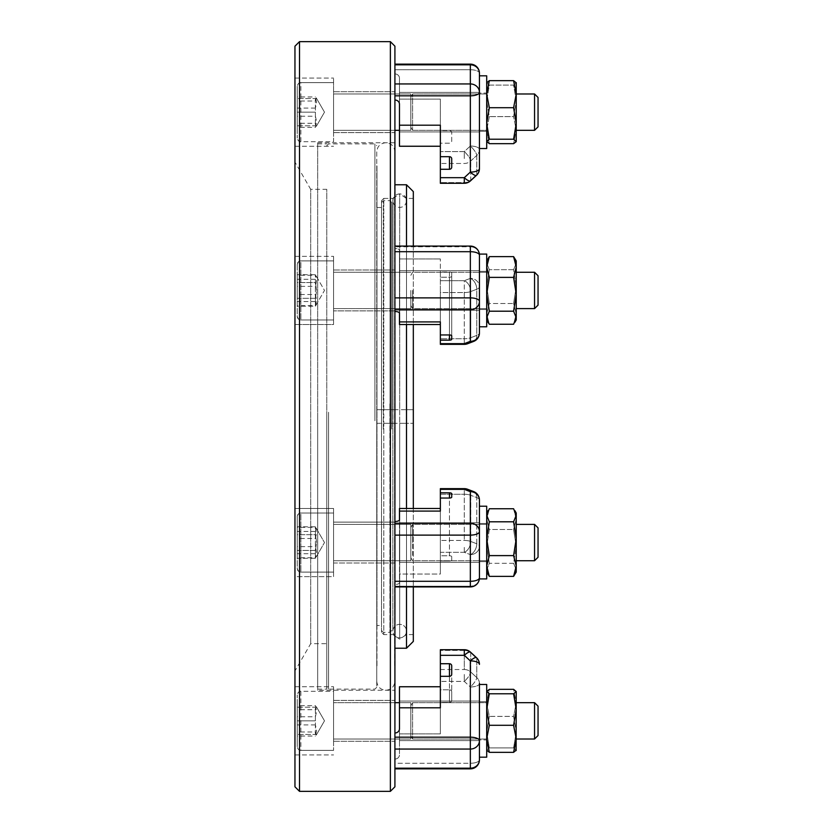 <?xml version="1.0" encoding="UTF-8"?>
<svg xmlns="http://www.w3.org/2000/svg" width="833" height="833" viewBox="0 0 833 833"><rect width="100%" height="100%" fill="white"/><g stroke="black" fill="none" stroke-linecap="round" stroke-linejoin="round"><path stroke-width="0.62" stroke-dasharray="4.17 3.12" d="M394.686 184.77L394.686 409.68L376.974 409.68L376.974 207.49L381.514 207.49L381.514 409.68L381.514 200.68L381.514 632.32L381.514 423.32L381.514 625.51L376.974 625.51L376.974 423.32L394.686 423.32L394.686 648.23L394.915 184.77M406.504 184.77L406.504 409.68L394.686 409.68L394.686 667.014L394.686 423.32L406.504 423.32L406.504 648.23M394.915 416.5L394.915 151.835L394.915 416.5M406.504 409.68L413.324 409.68L399.684 409.68L399.684 193.86L399.684 637.901A6.82 6.779 -0 0 0 406.504 631.122A6.82 6.779 -0 0 0 399.684 624.344A6.82 6.779 180 0 0 392.874 631.122A6.82 6.779 180 0 0 399.684 637.901A6.82 6.779 180 0 0 406.504 631.122A6.82 6.779 180 0 0 399.684 624.344A6.82 6.779 -0 0 0 392.874 631.122A6.82 6.779 -0 0 0 399.684 637.901L399.684 423.32L413.324 423.32L406.504 423.32M406.431 409.68L406.431 423.32M310.699 643.68L310.699 189.32L326.765 189.32L326.765 643.68L310.699 643.68L294.955 670.94L294.955 162.06L310.699 189.32L310.699 643.68M394.915 690.255L394.915 142.745L394.915 690.255L317.675 690.255L317.675 142.745L317.675 690.255M317.675 142.745L394.915 142.745M294.955 46.19L294.955 786.81M299.505 791.35L299.505 41.65M390.375 41.65L390.375 791.35M394.915 786.81L394.915 46.19M294.955 112.163L294.955 78.083L294.955 112.163M333.575 112.163L333.575 78.083L333.575 112.163M394.915 112.163L394.915 91.713L394.915 112.163M294.955 314.53L294.955 256.366L294.955 314.53M333.575 314.53L333.575 256.366L333.575 324.516L294.955 324.516L333.575 324.516L333.575 256.366L333.575 314.53M294.955 576.634L294.955 508.484L294.955 576.634L333.575 576.634L333.575 508.484L294.955 508.484L294.955 576.634L294.955 508.484L333.575 508.484L333.575 576.634L333.575 508.484L333.575 576.634L294.955 576.634M294.955 744.931L294.955 686.756L294.955 744.931M333.575 744.931L333.575 686.756L333.575 744.931M294.955 256.366L333.575 256.366L294.955 256.366M333.575 97.7L333.575 132.603L333.575 97.7M333.575 304.899L333.575 269.996L333.575 304.899M394.915 275.983L394.915 310.886L394.915 269.996L394.915 310.886L333.575 310.886L394.915 310.886L394.915 275.983M333.575 563.004L333.575 522.114L333.575 563.004L394.915 563.004L394.915 522.114L394.915 563.004L394.915 522.114L333.575 522.114L333.575 563.004L333.575 522.114L394.915 522.114L394.915 563.004L333.575 563.004M394.915 706.384L394.915 741.287L394.915 706.384M333.575 269.996L394.915 269.996L333.575 269.996M317.675 416.5L317.675 689.12L317.675 416.5M326.765 416.5L326.765 689.12L326.765 416.5M326.765 412.273L326.765 687.298L326.765 412.273M328.577 412.252L328.577 689.12L328.577 412.252M374.923 420.748L374.923 143.88L374.923 420.748M376.745 412.273L376.745 687.298L376.745 412.273M392.947 409.68L392.947 198.41L399.684 193.86L399.684 409.68L381.514 409.68L381.514 202.492L381.514 630.508L381.514 423.32L376.974 423.32L376.974 667.014L376.974 165.986L376.974 409.68L381.514 409.68L381.514 423.32L399.684 423.32L399.684 637.901L399.684 193.86C403.828 194.266 406.098 196.536 406.504 200.68L406.504 631.122L406.504 200.68C406.098 204.814 403.828 207.094 399.684 207.49C395.55 207.094 393.28 204.814 392.874 200.68L392.874 416.5L392.874 200.68C393.28 196.536 395.55 194.266 399.684 193.86L406.431 198.41L413.324 198.41L413.324 641.41M376.745 165.694L376.745 416.5L376.974 165.986M376.745 151.835L376.745 416.5L376.745 151.835C377.287 146.316 380.306 143.286 385.835 142.745C391.354 143.286 394.384 146.316 394.915 151.835M383.784 409.68L383.784 198.41L392.947 198.41L392.947 423.32M413.324 634.59L406.431 634.59L399.684 639.14L392.947 634.59L383.784 634.59L383.784 423.32M413.324 191.59L413.324 198.41M406.504 586.911L406.504 508.484M406.504 324.516L406.504 246.089M383.336 429.13L383.336 200.68L383.336 429.13M389.917 403.87L389.917 632.32L389.917 403.87M391.739 429.026L391.739 202.492L391.739 429.026M440.355 158.551L440.355 182.594L440.355 158.551M394.915 64.818L394.915 95.816L394.915 64.818L470.343 64.818L470.343 146.014L464.304 151.596L440.355 151.596L440.355 143.193L440.355 156.687L440.355 99.117L440.355 130.604L449.445 130.604A2.27 2.103 0 0 1 451.049 131.218A2.27 2.103 180 0 1 451.715 132.707L451.715 141.1A2.27 2.103 0 0 1 451.049 142.578A2.27 2.103 180 0 1 449.445 143.193L440.355 143.193L440.355 151.596L464.304 151.596L470.343 146.014L470.343 69.733L394.915 69.733L470.343 69.733A9.09 3.478 180 0 1 476.768 70.753A9.09 3.478 0 0 0 470.343 69.733L470.343 64.818A9.09 8.392 180 0 1 476.768 67.275A9.09 8.392 180 0 1 479.433 73.21L479.433 92.338A9.09 3.478 -0 0 1 476.768 94.795A9.09 3.478 -0 0 1 470.343 95.816L394.915 95.816L394.915 100.012A4.54 4.196 180 0 1 399.465 104.208L399.465 146.244L399.465 99.117L399.465 146.244L440.355 146.244L440.355 130.604L449.445 130.604A2.27 2.103 180 0 1 451.049 131.218A2.27 2.103 0 0 1 451.715 132.707L451.715 141.1A2.27 2.103 180 0 1 451.049 142.578A2.27 2.103 0 0 1 449.445 143.193L440.355 143.193L440.355 183.281L440.355 182.594L440.355 183.281L464.304 183.281L464.304 177.679L470.343 172.098L470.343 83.946A9.09 8.392 180 0 1 476.768 86.403A9.09 8.392 180 0 1 479.433 92.338L479.433 75.813L479.433 78.208L479.433 75.813L486.701 75.813L486.701 148.513L486.701 75.813L486.701 148.513L479.433 148.513L479.433 75.813M399.465 130.427L399.465 92.401L399.465 130.427M479.433 93.9L479.433 131.926L479.433 93.9M440.355 146.244L440.355 99.117L399.465 99.117L399.465 78.135A4.54 4.196 180 0 0 398.132 75.168A4.54 4.196 0 0 0 394.915 73.939L394.915 100.012L394.915 73.939A4.54 4.196 180 0 1 398.132 75.168A4.54 4.196 0 0 1 399.465 78.135L399.465 99.117L440.355 99.117L440.355 156.687L449.445 156.687A2.27 2.103 180 0 1 451.715 158.78L451.715 167.183A2.27 2.103 180 0 1 449.445 169.276L440.355 169.276M316.623 125.793L297.225 125.793L297.225 86.268L297.225 138.059L297.225 86.268L297.225 138.059L297.225 112.163L297.225 125.793L316.623 125.793L324.495 112.163L316.623 98.533L315.405 98.533L315.405 125.793L315.405 98.533L316.623 98.533M534.557 130.333L534.557 93.983L534.557 130.333L534.557 93.983L516.231 93.983L516.231 130.333L516.231 93.983M538.045 97.471L538.045 126.855M333.575 82.623L300.869 82.623L300.869 141.693L333.575 141.693L333.575 82.623L333.575 141.693L333.575 82.623L333.575 141.693L300.869 141.693L300.869 82.623C299.432 82.123 298.224 83.331 297.225 86.268C297.891 83.644 299.099 82.436 300.869 82.623L333.575 82.623M410.825 93.983L333.575 93.983L333.575 130.333L394.915 130.333L333.575 130.333L333.575 93.983L333.575 130.333L333.575 93.983L410.825 93.983L410.825 130.333L410.825 93.983M399.465 130.333L410.825 130.333L399.465 130.333M412.595 93.983L410.825 97.065L410.825 127.262L412.595 130.333L486.701 130.333L486.701 93.983L412.595 93.983L412.595 130.333L412.595 93.983L412.595 130.333L412.595 93.983L410.825 97.065L410.825 127.262L410.825 97.065L410.825 127.262L412.595 130.333L486.701 130.333L486.701 93.983L486.701 130.333L486.701 93.983L412.595 93.983M486.701 131.25L486.701 93.077L479.433 93.077L479.433 131.25L486.701 131.25L486.701 93.077L486.701 131.25L486.701 93.077L479.433 93.077L479.433 131.25L479.433 93.077L479.433 131.25L486.701 131.25M479.433 149.492A9.09 3.478 180 0 0 476.768 147.035A9.09 3.478 0 0 1 479.433 149.492L479.433 126.98L479.433 149.492A9.09 8.392 180 0 1 478.736 152.71A9.09 8.392 0 0 1 476.768 155.427L476.768 174.555L470.728 180.136L476.768 174.555A9.09 8.392 0 0 0 478.736 171.837A9.09 8.392 180 0 1 476.768 174.555A9.09 2.457 47.3 0 1 476.507 175.294A9.09 2.457 47.3 0 1 474.883 175.274A9.09 2.457 47.3 0 1 470.343 172.098A9.09 3.478 -0 0 0 476.768 171.077A9.09 3.478 -0 0 0 479.433 168.62A9.09 8.392 180 0 1 478.736 171.837A9.09 8.392 0 0 0 479.433 168.62L479.433 149.492A9.09 8.392 0 0 1 478.736 152.71A9.09 8.392 180 0 1 476.768 155.427L476.768 174.555A9.09 2.457 -132.7 0 1 476.507 175.294A9.09 9.09 0 0 0 479.433 168.62L479.433 148.513M315.405 116.224L316.623 121.795L315.405 127.366L316.342 126.283L315.405 123.294L315.405 108.092L316.623 102.521L315.405 96.951L316.342 98.044L315.405 101.032L315.405 116.224L297.225 116.224L297.225 127.366L315.405 127.366M394.915 311.49L394.915 248.526L394.915 311.49A4.54 1.739 180 0 1 398.132 312A4.54 1.739 180 0 1 399.465 313.229L399.465 324.516L399.465 321.923L440.355 321.923L440.355 324.516L440.355 303.483L440.355 334.96L440.355 303.483L440.355 334.96L449.445 334.96L449.445 271.995L440.355 271.995L440.355 303.483L440.355 258.959L440.355 303.483L440.355 271.995L449.445 271.995A2.27 0.864 180 0 1 451.049 272.256A2.27 0.864 0 0 1 451.715 272.87L451.715 339.312A2.27 0.864 180 0 1 451.049 339.926A2.27 0.864 180 0 1 449.445 340.176L440.355 340.176L440.355 344.352L440.355 343.654L440.355 344.352L464.304 344.352L464.304 343.654L464.304 344.352A9.09 9.09 0 0 0 467.552 343.748A9.09 5.935 69.1 0 1 464.304 343.654L464.304 344.352M440.355 340.176L440.355 334.96M440.355 343.654L440.355 338.739L440.355 343.654L464.304 343.654L470.343 341.343L470.343 297.881A9.09 3.478 180 0 1 476.768 298.901A9.09 3.478 180 0 1 479.433 301.359L479.433 332.95A9.09 3.478 0 0 1 478.736 334.283A9.09 3.478 180 0 1 476.768 335.407L470.728 337.719L470.728 291.54L476.768 289.238A9.09 3.478 180 0 0 478.736 288.103A9.09 3.478 -0 0 0 479.433 286.781A9.09 8.392 -0 0 0 476.768 280.836A9.09 8.392 180 0 1 479.433 286.781A9.09 3.478 180 0 1 478.736 288.103A9.09 3.478 -0 0 1 476.768 289.238L476.768 335.407A9.09 5.935 69.1 0 1 474.883 340.624A9.09 5.935 -110.9 0 1 473.592 341.436A9.09 9.09 0 0 0 479.433 332.95L479.433 254.086L479.433 332.95A9.09 3.478 180 0 1 478.736 334.283A9.09 3.478 0 0 1 476.768 335.407L476.768 289.238L470.728 291.54L470.728 337.719A9.09 3.478 180 0 1 467.782 338.479A9.09 3.478 0 0 1 464.304 338.739L464.304 280.69L440.355 280.69L464.304 280.69L470.343 278.378L470.343 246.089L470.343 297.881L394.915 297.881L394.915 248.526A4.54 1.739 180 0 1 398.132 249.036A4.54 1.739 0 0 0 394.915 248.526L394.915 251.701L470.343 251.701A9.09 3.478 180 0 1 476.768 252.722A9.09 3.478 180 0 1 479.433 255.179L479.433 301.359A9.09 8.392 0 0 1 476.768 307.294A9.09 8.392 0 0 1 470.343 309.751L394.915 309.751M399.465 321.923L399.465 250.264A4.54 1.739 0 0 0 398.132 249.036A4.54 1.739 180 0 1 399.465 250.264L399.465 324.516L440.355 324.516M399.465 298.006L399.465 270.673L399.465 298.006M479.433 282.876L479.433 310.199L479.433 282.876M449.445 334.96L449.445 277.212A2.27 0.864 180 0 0 451.049 276.962A2.27 0.864 0 0 0 451.715 276.348L451.715 272.87A2.27 0.864 180 0 0 451.049 272.256A2.27 0.864 0 0 0 449.445 271.995L449.445 334.96A2.27 0.864 180 0 1 451.049 335.22A2.27 0.864 180 0 1 451.715 335.834L451.715 276.348A2.27 0.864 180 0 1 451.049 276.962A2.27 0.864 0 0 1 449.445 277.212L440.355 277.212L449.445 277.212L449.445 340.176M315.405 282.564L316.623 290.436L315.405 282.564L315.405 274.692L315.405 282.564L297.225 282.564L297.225 298.318L315.405 298.318L315.405 306.18L315.405 298.318L316.623 290.436L315.405 298.318L297.225 298.318L297.225 306.18L315.405 306.18L324.495 290.436L315.405 274.692L297.225 274.692L297.225 282.564L315.405 282.564M534.557 308.616L538.045 305.128L538.045 275.744L538.045 305.128L538.045 275.744L534.557 272.266L534.557 308.616L534.557 272.266L534.557 308.616L516.231 308.616L516.231 272.266L516.231 308.616M333.575 290.436L333.575 319.976L333.575 290.436M297.225 264.54L297.225 316.342A3.634 3.634 0 0 0 300.869 319.976L300.869 260.906A3.634 3.634 0 0 0 297.225 264.54L297.225 316.342C298.224 319.268 299.432 320.476 300.869 319.976L300.869 260.906C299.432 260.396 298.224 261.604 297.225 264.54M410.825 290.436L410.825 308.616L410.825 290.436M412.595 290.436L412.595 308.616L412.595 290.436M479.433 326.786L486.701 326.786L486.701 254.086L486.701 326.786L486.701 254.086L479.433 254.086L479.433 257.251M440.355 547.396L440.355 494.261L440.355 547.396M394.915 521.51L394.915 528.164L394.915 521.51A4.54 1.739 180 0 0 398.132 521A4.54 1.739 180 0 0 399.465 519.771L399.465 582.736A4.54 1.739 0 0 1 398.132 583.964A4.54 1.739 180 0 1 394.915 584.474L394.915 586.911L394.915 584.974L394.915 586.213L470.343 586.213L470.343 554.622L464.304 552.31L440.355 552.31L440.355 555.788L440.355 492.824L449.445 492.824L449.445 555.788L440.355 555.788L440.355 552.31L464.304 552.31L470.343 554.622L470.343 586.911L470.343 586.213L394.915 586.213L394.915 521.51L394.915 584.474A4.54 1.739 0 0 0 398.132 583.964A4.54 1.739 180 0 0 399.465 582.736L399.465 508.484L399.465 511.077L440.355 511.077L440.355 508.484L440.355 561.005L449.445 561.005A2.27 0.864 180 0 0 451.049 560.744A2.27 0.864 0 0 0 451.715 560.13L451.715 556.652A2.27 0.864 180 0 0 451.049 556.038A2.27 0.864 0 0 0 449.445 555.788L440.355 555.788L440.355 498.04L449.445 498.04A2.27 0.864 180 0 0 451.049 497.78A2.27 0.864 180 0 0 451.715 497.166L451.715 493.688A2.27 0.864 180 0 0 451.049 493.074A2.27 0.864 180 0 0 449.445 492.824M394.915 523.249L470.343 523.249L470.343 581.299L394.915 581.299L394.915 528.164L394.915 535.119L470.343 535.119A9.09 3.478 180 0 0 476.768 534.099A9.09 3.478 180 0 0 479.433 531.641L479.433 506.214L486.701 506.214L486.701 578.914L486.701 523.478L486.701 578.914L479.433 578.914L479.433 500.05L479.433 546.219A9.09 3.478 180 0 0 478.736 544.897A9.09 3.478 -0 0 0 476.768 543.762L476.768 497.593A9.09 5.935 -69.1 0 0 474.883 492.376A9.09 5.935 110.9 0 0 473.592 491.564A9.09 5.935 -69.1 0 0 470.343 491.657L464.304 489.346L464.304 488.648L464.304 489.346L464.304 488.648L440.355 488.648L440.355 492.824M399.465 534.994L399.465 562.327L399.465 534.994M479.433 550.124L479.433 522.801L479.433 550.124M315.405 527.351L316.623 532.922L315.405 538.493L315.405 553.695L316.342 556.683L315.405 557.766L316.623 552.196L315.405 546.625L315.405 531.433L316.342 528.445L315.405 527.351L297.225 527.351L297.225 538.493L315.405 538.493M534.557 560.734L538.045 557.256L538.045 527.872L538.045 557.256L538.045 527.872L534.557 524.384L534.557 560.734L534.557 542.564L534.557 560.734L516.231 560.734L516.231 524.384L516.231 560.734M333.575 521.677L333.575 572.094L333.575 521.677M297.225 524.249L297.225 516.658A3.634 3.634 0 0 1 300.869 513.024L300.869 572.094A3.634 3.634 0 0 1 297.225 568.46L297.225 524.249M410.825 529.705L410.825 560.734L410.825 529.705M333.575 529.705L333.575 560.734L333.575 529.705M412.595 555.413L412.595 524.384L412.595 555.413M410.825 531.881L410.825 557.662L410.825 531.881M479.433 556.059L479.433 523.478L479.433 556.059M440.355 676.313L440.355 733.883L440.355 676.313L440.355 707.8L440.355 686.756L399.465 686.756L399.465 754.865A4.54 4.196 -0 0 1 398.132 757.832A4.54 4.196 180 0 1 394.915 759.061A4.54 4.196 -0 0 0 398.132 757.832A4.54 4.196 180 0 0 399.465 754.865L399.465 728.792A4.54 4.196 180 0 1 394.915 732.988L394.915 759.061L394.915 732.988L394.915 737.184L470.343 737.184L470.343 768.869L470.343 768.182L394.915 768.182L394.915 768.869L394.915 737.184L394.915 749.054L470.343 749.054A9.09 8.392 180 0 0 476.768 746.597A9.09 8.392 180 0 0 479.433 740.662L479.433 683.508A9.09 8.392 180 0 0 478.736 680.29A9.09 8.392 0 0 0 476.768 677.573L476.768 658.445L470.728 652.864L470.728 671.992A9.09 8.392 180 0 0 467.782 670.169A9.09 8.392 0 0 0 464.304 669.534L464.304 649.719L440.355 649.719L440.355 689.807L440.355 681.404L440.355 689.807L449.445 689.807L440.355 689.807L440.355 676.313L449.445 676.313A2.27 2.103 180 0 0 451.715 674.22L451.715 691.9A2.27 2.103 180 0 0 451.049 690.422A2.27 2.103 0 0 0 449.445 689.807L449.445 702.396A2.27 2.103 180 0 0 451.049 701.782A2.27 2.103 0 0 0 451.715 700.293L451.715 665.817A2.27 2.103 180 0 0 449.445 663.724L440.355 663.724M399.465 702.573L399.465 740.599L399.465 702.573M479.433 739.1L479.433 701.074L479.433 739.1M316.623 707.207L297.225 707.207L297.225 746.732L297.225 694.941L297.225 746.732L297.225 694.941L297.225 720.837L297.225 707.207L316.623 707.207L324.495 720.837L316.623 734.467L315.405 734.467L315.405 707.207L315.405 734.467L316.623 734.467M516.231 713.881L516.231 739.017L516.231 713.881M333.575 750.377L300.869 750.377L300.869 691.307L333.575 691.307L333.575 750.377L333.575 691.307L333.575 750.377L333.575 691.307L300.869 691.307L300.869 750.377C299.099 750.564 297.891 749.356 297.225 746.732C297.891 749.356 299.099 750.564 300.869 750.377L333.575 750.377M399.465 702.667L410.825 702.667L410.825 739.017L333.575 739.017L333.575 702.667L394.915 702.667M333.575 702.667L333.575 739.017L333.575 702.667L333.575 739.017L410.825 739.017L410.825 702.667L410.825 739.017L410.825 702.667L333.575 702.667M412.595 739.017L410.825 735.935L410.825 705.738L412.595 702.667L486.701 702.667L486.701 739.017L412.595 739.017L412.595 702.667L412.595 739.017L412.595 702.667L412.595 739.017L410.825 735.935L410.825 705.738L410.825 735.935L410.825 705.738L412.595 702.667L486.701 702.667L486.701 739.017L486.701 702.667L486.701 739.017L412.595 739.017M486.701 701.75L486.701 739.923L479.433 739.923L479.433 701.75L486.701 701.75L486.701 739.923L486.701 701.75L486.701 739.923L479.433 739.923L479.433 701.75L479.433 739.923L479.433 701.75L486.701 701.75M479.433 664.38A9.09 8.392 0 0 0 478.736 661.163A9.09 8.392 180 0 0 476.768 658.445L476.768 677.573L470.728 671.992L470.728 652.864A9.09 8.392 180 0 0 467.782 651.042A9.09 8.392 -0 0 0 464.304 650.406L464.304 655.321L470.343 660.902A9.09 3.478 0 0 1 476.768 661.923A9.09 3.478 0 0 1 479.433 664.38A9.09 8.392 180 0 0 478.736 661.163A9.09 8.392 0 0 0 476.768 658.445A9.09 2.457 -47.3 0 0 476.507 657.706A9.09 2.457 -47.3 0 0 474.883 657.726A9.09 2.457 -47.3 0 0 470.343 660.902L470.343 737.184A9.09 3.478 0 0 1 476.768 738.205A9.09 3.478 0 0 1 479.433 740.662L479.433 759.79L479.433 754.792L479.433 757.187L486.701 757.187L486.701 684.487L486.701 757.187L486.701 684.487L479.433 684.487M449.445 676.313L449.445 702.396L440.355 702.396L440.355 733.883L440.355 702.396L449.445 702.396A2.27 2.103 0 0 0 451.049 701.782A2.27 2.103 180 0 0 451.715 700.293L451.715 691.9A2.27 2.103 0 0 0 451.049 690.422A2.27 2.103 180 0 0 449.445 689.807L449.445 663.724M315.405 716.776L316.623 711.205L315.405 705.634L316.342 706.717L315.405 709.706L315.405 724.908L316.623 730.479L315.405 736.049L316.342 734.956L315.405 731.968L315.405 716.776L297.225 716.776L297.225 705.634L315.405 705.634M534.557 733.686L534.557 702.667L534.557 733.686M516.231 727.792L516.231 702.667L516.231 727.792M538.045 731.228L538.045 706.145L538.045 731.228M479.433 706.02L479.433 754.792L479.433 706.02M479.433 500.05A9.09 9.09 0 0 0 473.592 491.564A9.09 5.935 -69.1 0 1 474.883 492.376A9.09 5.935 110.9 0 1 476.768 497.593L470.728 495.281L476.768 497.593A9.09 3.478 180 0 1 478.736 498.717A9.09 3.478 -0 0 1 479.433 500.05A9.09 3.478 180 0 0 478.736 498.717A9.09 3.478 -0 0 0 476.768 497.593L476.768 543.762A9.09 3.478 180 0 1 478.736 544.897A9.09 3.478 -0 0 1 479.433 546.219A9.09 8.392 0 0 1 476.768 552.164A9.09 8.392 180 0 0 479.433 546.219L479.433 500.05A9.09 8.392 -0 0 0 476.768 494.115A9.09 8.392 -0 0 0 470.343 491.657L470.343 523.249A9.09 8.392 -0 0 1 476.768 525.706A9.09 8.392 -0 0 1 479.433 531.641L479.433 506.214M479.433 575.749L479.433 577.821A9.09 8.392 180 0 1 476.768 583.756A9.09 8.392 0 0 1 470.343 586.213L470.343 586.911L394.915 586.911M440.355 498.04L440.355 574.041L399.465 574.041L399.465 582.736L399.465 574.041L440.355 574.041L440.355 498.04L440.355 574.041L440.355 561.005L449.445 561.005A2.27 0.864 0 0 0 451.049 560.744A2.27 0.864 180 0 0 451.715 560.13L451.715 556.652A2.27 0.864 0 0 0 451.049 556.038A2.27 0.864 180 0 0 449.445 555.788L449.445 498.04M297.225 526.82L297.225 550.436L315.405 550.436L316.623 542.564L315.405 550.436L315.405 558.308L315.405 550.436L297.225 550.436L297.225 534.682L315.405 534.682L315.405 526.82L315.405 534.682L316.623 542.564L315.405 534.682L297.225 534.682L297.225 526.82L315.405 526.82L324.495 542.564L316.342 528.445M315.405 305.649L316.623 300.078L315.405 294.507L315.405 279.305L316.342 276.317L315.405 275.234L316.623 280.804L315.405 286.375L315.405 301.567L316.342 304.555L315.405 305.649L297.225 305.649L297.225 294.507L315.405 294.507M513.597 277.389L516.231 267.008L513.597 256.626L516.231 263.155L513.597 269.684L489.335 269.684L513.597 269.684L516.231 286.583L513.597 303.493L516.231 313.874L513.597 324.245L516.231 317.727L513.597 311.198L516.231 294.299L513.597 277.389L489.335 277.389L486.701 294.299L489.335 311.198L486.701 317.727L488.107 322.402L489.335 324.245L486.701 313.874L489.335 303.493L486.701 286.583L489.335 269.684L486.701 263.155L489.335 256.626L486.701 267.008L489.335 277.389M513.597 311.198L489.335 311.198M513.597 256.626L489.335 256.626M514.825 322.402L516.231 319.976L516.231 286.583L513.597 269.684L516.231 263.155L516.231 286.583L513.597 303.493L489.335 303.493L486.701 313.874L486.701 319.976L486.701 260.906L486.701 313.874L489.335 324.245L513.597 324.245L516.231 313.874L516.231 260.906L516.231 319.976L516.231 313.874L513.597 303.493L489.335 303.493L486.701 286.583L486.701 263.155L489.335 269.684L486.701 286.583L486.701 319.976L488.107 322.402M297.225 294.507L297.225 279.305L315.405 279.305M297.225 279.305L297.225 275.234L315.405 275.234M297.225 275.234L297.225 286.375L315.405 286.375M297.225 286.375L297.225 301.567L315.405 301.567M297.225 301.567L297.225 305.649M394.915 297.881L394.915 251.701M394.915 246.089L470.343 246.089L470.343 246.787L394.915 246.787L470.343 246.787A9.09 8.392 180 0 1 476.768 249.244A9.09 8.392 -0 0 1 479.433 255.179A9.09 8.392 180 0 0 476.768 249.244A9.09 8.392 -0 0 0 470.343 246.787L470.343 278.378A9.09 8.392 180 0 1 476.768 280.836A9.09 8.392 -0 0 0 470.343 278.378A9.09 5.935 -110.9 0 1 474.883 282.574A9.09 5.935 69.1 0 1 476.768 289.238A9.09 5.935 -110.9 0 0 474.883 282.574A9.09 5.935 69.1 0 0 470.343 278.378L464.304 280.69A9.09 5.935 -110.9 0 1 468.854 284.886A9.09 5.935 69.1 0 0 464.304 280.69L464.304 292.56A9.09 3.478 180 0 0 467.782 292.3A9.09 3.478 0 0 0 470.728 291.54A9.09 5.935 69.1 0 0 468.854 284.886A9.09 5.935 -110.9 0 1 470.728 291.54A9.09 3.478 180 0 1 467.782 292.3A9.09 3.478 0 0 1 464.304 292.56L440.355 292.56L440.355 338.739L440.355 285.604L440.355 292.56L464.304 292.56L464.304 343.654L464.304 338.739L440.355 338.739L464.304 338.739A9.09 3.478 180 0 0 467.782 338.479A9.09 3.478 0 0 0 470.728 337.719A9.09 5.935 69.1 0 1 468.854 342.936A9.09 5.935 -110.9 0 1 467.552 343.748L473.592 341.436A9.09 5.935 69.1 0 1 470.343 341.343A9.09 8.392 0 0 0 476.768 338.885A9.09 8.392 0 0 0 479.433 332.95M513.597 555.611L516.231 538.701L516.231 572.094L516.231 546.417L513.597 529.507L489.335 529.507L486.701 546.417L486.701 519.126L486.701 572.094L486.701 513.024L486.701 519.126L489.335 508.755L513.597 508.755L516.231 519.126L513.597 529.507L516.231 546.417L513.597 563.316L516.231 569.845L513.597 576.374L516.231 565.992L513.597 555.611L489.335 555.611L486.701 565.992L489.335 576.374L488.107 574.531L486.701 569.845L489.335 563.316L486.701 546.417L489.335 529.507L486.701 519.126L489.335 508.755L486.701 515.273L489.335 521.802L486.701 538.701L489.335 555.611M513.597 576.374L489.335 576.374M513.597 521.802L516.231 515.273L513.597 508.755L516.231 519.126L516.231 513.024L516.231 538.701L513.597 521.802L489.335 521.802M513.597 563.316L489.335 563.316L486.701 569.845L488.107 574.531L486.701 572.094L486.701 546.417L489.335 563.316L513.597 563.316L516.231 546.417L516.231 519.126L516.231 569.845L513.597 563.316M516.231 542.564L516.231 524.384L516.231 542.564M412.595 542.564L412.595 524.384L412.595 542.564M333.575 542.564L333.575 513.024L333.575 542.564M410.825 542.564L410.825 524.384L410.825 542.564M297.225 516.658L297.225 568.46C298.224 571.396 299.432 572.604 300.869 572.094L300.869 513.024C299.099 512.826 297.891 514.044 297.225 516.658M297.225 558.308L297.225 550.436L297.225 558.308L315.405 558.308L324.495 542.564L316.342 556.683M394.915 581.299L394.915 535.119M473.592 491.564L467.552 489.252A9.09 5.935 -69.1 0 1 468.854 490.064A9.09 5.935 110.9 0 0 467.552 489.252A9.09 5.935 -69.1 0 0 464.304 489.346L464.304 494.261A9.09 3.478 180 0 1 467.782 494.521A9.09 3.478 -0 0 1 470.728 495.281A9.09 5.935 110.9 0 0 468.854 490.064A9.09 5.935 -69.1 0 1 470.728 495.281L470.728 541.46L470.728 495.281A9.09 3.478 180 0 0 467.782 494.521A9.09 3.478 -0 0 0 464.304 494.261L440.355 494.261L440.355 489.346L440.355 494.261L464.304 494.261L464.304 540.44L464.304 489.346L440.355 489.346M440.355 508.484L399.465 508.484L399.465 511.077M516.231 691.557L513.597 689.328L516.231 702.865L516.231 691.307L516.231 750.377L513.597 747.899L516.085 750.627L516.231 732.145L513.597 747.899L489.335 747.899L486.701 732.145L489.335 716.39L486.701 702.865L489.335 689.328L486.701 691.557L489.335 693.785L486.701 709.539L489.335 725.293L486.701 738.819L489.335 752.345L513.597 752.345L516.231 738.819L513.597 725.293L516.231 709.539L513.597 693.785L516.085 691.046M486.701 750.116L489.335 747.899L486.701 750.377L486.701 691.307L486.847 750.627L486.701 732.145L489.335 747.899L513.597 747.899L516.231 732.145L516.231 702.865L513.597 716.39L489.335 716.39L486.701 732.145L486.701 702.865L489.335 716.39L513.597 716.39L516.231 732.145L513.597 716.39L516.231 702.865L513.597 689.328L489.335 689.328L486.701 702.865L486.701 691.307L486.701 750.116M513.597 725.293L489.335 725.293M489.335 693.785L513.597 693.785M479.433 735.664L479.433 686.892L479.433 735.664M297.225 705.634L297.225 709.706L315.405 709.706M297.225 709.706L297.225 724.908L315.405 724.908M297.225 724.908L297.225 736.049L315.405 736.049M297.225 736.049L297.225 731.968L315.405 731.968M297.225 731.968L297.225 716.776M440.355 686.756L440.355 707.8L399.465 707.8M394.915 768.182L394.915 749.054M394.915 759.061L394.915 763.267L470.343 763.267L470.343 686.986L464.304 681.404L440.355 681.404L464.304 681.404L470.343 686.986L470.343 763.267L394.915 763.267L394.915 759.061M516.231 691.307L516.085 750.627M297.225 720.837L315.405 720.837L297.225 720.837L297.225 734.467L315.405 734.467L297.225 734.467L297.225 720.837M534.557 739.017L538.045 735.529L538.045 706.145L534.557 702.667L534.557 739.017L516.231 739.017M394.915 732.988L394.915 737.184M514.825 574.531L516.231 569.845L516.231 572.094L514.825 574.531M514.825 510.598L516.231 513.024L516.231 519.126L513.597 529.507L489.335 529.507L486.701 519.126L486.701 513.024L486.701 572.094M297.225 538.493L297.225 553.695L315.405 553.695M297.225 553.695L297.225 557.766L315.405 557.766M297.225 557.766L297.225 546.625L315.405 546.625M297.225 546.625L297.225 531.433L315.405 531.433M297.225 531.433L297.225 527.351M516.231 263.155L514.825 258.469L516.231 260.906L516.231 263.155M486.701 260.906L488.107 258.469L486.701 263.155L486.701 260.906L486.701 319.976M297.225 306.18L297.225 274.692M513.597 85.101L516.231 82.883L516.231 100.855L513.597 85.101L489.335 85.101L486.701 100.855L489.335 116.61L486.701 130.135L489.335 143.672L486.701 130.135L486.701 82.883L489.335 85.101L486.701 82.623L486.701 141.693L486.701 130.135L489.335 116.61L486.701 100.855L489.335 85.101L513.597 85.101L516.231 100.855L516.231 130.135L513.597 116.61L489.335 116.61L513.597 116.61L516.231 100.855L513.597 116.61L516.231 130.135L516.231 141.693L516.231 130.135L513.597 143.672L516.231 130.135L516.231 82.883L513.597 85.101M516.231 82.623L516.231 94.181L513.597 80.655L489.335 80.655L486.701 94.181L489.335 107.707L486.701 123.461L489.335 139.215L486.847 141.954M297.225 127.366L297.225 123.294L315.405 123.294M297.225 123.294L297.225 108.092L315.405 108.092M297.225 108.092L297.225 96.951L315.405 96.951M297.225 96.951L297.225 101.032L315.405 101.032M297.225 101.032L297.225 116.224M394.915 73.939L394.915 69.733L394.915 73.939M513.597 107.707L516.231 94.181L516.231 123.461L513.597 107.707L489.335 107.707M516.085 141.954L513.597 143.672L489.335 143.672L486.701 141.443L486.701 82.623L486.701 141.443M513.597 139.215L516.231 123.461L516.231 141.443L513.597 139.215L489.335 139.215M297.225 112.163L315.405 112.163L297.225 112.163L297.225 98.533L315.405 98.533L297.225 98.533L297.225 112.163M399.465 125.2L440.355 125.2L440.355 156.687M394.915 100.012L394.915 95.816M381.514 625.51L381.514 207.49M413.324 246.089L413.324 324.516M413.324 508.484L413.324 586.911M376.974 207.49L376.974 625.51M376.745 416.5L376.745 681.165L376.745 416.5M326.765 643.68L326.765 189.32M294.955 162.06L294.955 670.94M381.514 200.68L383.784 198.41L383.784 634.59L381.514 632.32M464.304 158.551L464.304 151.596A9.09 2.457 -132.7 0 1 468.854 156.812A9.09 2.457 47.3 0 0 464.304 151.596L464.304 158.551M440.355 177.679L464.304 177.679A9.09 2.457 47.3 0 0 468.854 180.855A9.09 2.457 47.3 0 0 470.468 180.876L476.507 175.294M467.782 162.831A9.09 8.392 180 0 1 464.304 163.466L440.355 163.466L464.304 163.466A9.09 8.392 0 0 0 467.782 162.831A9.09 8.392 0 0 0 470.728 161.008A9.09 2.457 47.3 0 0 468.854 156.812A9.09 2.457 -132.7 0 1 470.728 161.008L476.768 155.427A9.09 2.457 47.3 0 0 474.883 151.231A9.09 2.457 -132.7 0 0 470.343 146.014A9.09 3.478 180 0 1 476.768 147.035A9.09 3.478 0 0 0 470.343 146.014A9.09 2.457 47.3 0 1 474.883 151.231A9.09 2.457 -132.7 0 1 476.768 155.427L470.728 161.008A9.09 8.392 180 0 1 467.782 162.831M470.468 180.876A9.09 2.457 47.3 0 0 470.728 180.136L470.728 161.008L470.728 180.136A9.09 8.392 180 0 1 467.782 181.958A9.09 8.392 180 0 1 464.304 182.594L464.304 183.281A9.09 9.09 0 0 0 470.468 180.876A9.09 2.457 -132.7 0 0 470.728 180.136A9.09 8.392 0 0 1 467.782 181.958A9.09 8.392 0 0 1 464.304 182.594L440.355 182.594L464.304 182.594L464.304 183.281M449.445 156.687L449.445 169.276M399.465 258.959L440.355 258.959L399.465 258.959M464.304 547.396L464.304 552.31A9.09 5.935 -69.1 0 0 468.854 548.114A9.09 5.935 110.9 0 1 464.304 552.31L464.304 547.396M467.782 540.7A9.09 3.478 0 0 0 464.304 540.44L440.355 540.44L464.304 540.44A9.09 3.478 180 0 1 467.782 540.7A9.09 3.478 180 0 1 470.728 541.46A9.09 5.935 110.9 0 1 468.854 548.114A9.09 5.935 -69.1 0 0 470.728 541.46L476.768 543.762A9.09 5.935 110.9 0 1 474.883 550.426A9.09 5.935 -69.1 0 1 470.343 554.622A9.09 8.392 0 0 0 476.768 552.164A9.09 8.392 180 0 1 470.343 554.622A9.09 5.935 110.9 0 0 474.883 550.426A9.09 5.935 -69.1 0 0 476.768 543.762L470.728 541.46A9.09 3.478 0 0 0 467.782 540.7M300.869 563.441L300.869 521.677L300.869 563.441M464.304 674.449L464.304 681.404A9.09 2.457 -47.3 0 0 468.854 676.188A9.09 2.457 132.7 0 1 464.304 681.404L464.304 674.449M394.915 768.869L470.343 768.869L470.343 763.267A9.09 3.478 -0 0 0 476.768 762.247A9.09 3.478 180 0 1 470.343 763.267L470.343 768.182A9.09 8.392 180 0 0 476.768 765.725A9.09 8.392 180 0 0 479.433 759.79A9.09 3.478 180 0 1 476.768 762.247A9.09 3.478 -0 0 0 479.433 759.79M474.883 681.769A9.09 2.457 -47.3 0 1 470.343 686.986A9.09 3.478 -0 0 0 476.768 685.965A9.09 3.478 180 0 1 470.343 686.986A9.09 2.457 132.7 0 0 474.883 681.769A9.09 2.457 132.7 0 0 476.768 677.573A9.09 2.457 -47.3 0 1 474.883 681.769M479.433 683.508A9.09 3.478 -0 0 1 476.768 685.965A9.09 3.478 180 0 0 479.433 683.508A9.09 8.392 0 0 0 478.736 680.29A9.09 8.392 180 0 0 476.768 677.573L470.728 671.992A9.09 2.457 -47.3 0 1 468.854 676.188A9.09 2.457 132.7 0 0 470.728 671.992A9.09 8.392 0 0 0 467.782 670.169A9.09 8.392 180 0 0 464.304 669.534L464.304 650.406L440.355 650.406L464.304 650.406L464.304 649.719L464.304 650.406A9.09 8.392 180 0 1 467.782 651.042A9.09 8.392 -0 0 1 470.728 652.864L476.768 658.445A9.09 2.457 132.7 0 0 476.507 657.706L470.468 652.124A9.09 2.457 132.7 0 1 470.728 652.864A9.09 2.457 -47.3 0 0 470.468 652.124A9.09 2.457 -47.3 0 0 468.854 652.145A9.09 2.457 -47.3 0 0 464.304 655.321L440.355 655.321M399.465 733.883L440.355 733.883L399.465 733.883M476.768 580.278A9.09 3.478 180 0 0 479.433 577.821A9.09 8.392 0 0 1 476.768 583.756A9.09 8.392 180 0 1 470.343 586.213L470.343 581.299A9.09 3.478 180 0 0 476.768 580.278M473.592 341.436A9.09 5.935 69.1 0 0 474.883 340.624A9.09 5.935 -110.9 0 0 476.768 335.407L470.728 337.719A9.09 5.935 -110.9 0 1 468.854 342.936A9.09 5.935 69.1 0 1 467.552 343.748M440.355 669.534L464.304 669.534L440.355 669.534M479.433 73.21A9.09 3.478 0 0 0 476.768 70.753A9.09 3.478 180 0 1 479.433 73.21A9.09 9.09 0 0 0 470.343 64.131L470.343 83.946L394.915 83.946M294.955 78.083L333.575 78.083L294.955 78.083M333.575 91.713L394.915 91.713L333.575 91.713M294.955 754.917L333.575 754.917L294.955 754.917M333.575 741.287L394.915 741.287L333.575 741.287M317.675 689.12L326.765 689.12M326.765 145.702L328.577 143.88L374.923 143.88L376.745 145.702M376.745 687.298L374.923 689.12L328.577 689.12L326.765 687.298M381.514 202.492L383.336 200.68L389.917 200.68L391.739 202.492M391.739 630.508L389.917 632.32L383.336 632.32L381.514 630.508M392.874 631.122L392.874 416.5L392.874 631.122M399.465 92.401L479.433 92.401L399.465 92.401M300.869 141.693C299.432 142.204 298.224 140.996 297.225 138.059C297.891 140.683 299.099 141.891 300.869 141.693M399.465 131.926L479.433 131.926L399.465 131.926M316.342 126.283L324.495 112.163L316.342 98.044M399.465 310.199L479.433 310.199L399.465 310.199M333.575 260.906L300.869 260.906L333.575 260.906M410.825 272.266L333.575 272.266L410.825 272.266M410.825 275.338L412.595 272.266L486.701 272.266L412.595 272.266L410.825 275.338M479.433 309.522L486.701 309.522L479.433 309.522M399.465 562.327L479.433 562.327L399.465 562.327M333.575 513.024L300.869 513.024L333.575 513.024M410.825 524.384L333.575 524.384L410.825 524.384M410.825 527.466L412.595 524.384L486.701 524.384L412.595 524.384L410.825 527.466M479.433 561.64L486.701 561.64L479.433 561.64M399.465 740.599L479.433 740.599L399.465 740.599M300.869 691.307C299.432 690.796 298.224 692.004 297.225 694.941C297.891 692.317 299.099 691.109 300.869 691.307M399.465 701.074L479.433 701.074L399.465 701.074M316.342 706.717L324.495 720.837L316.342 734.956M399.465 522.801L479.433 522.801L399.465 522.801M333.575 572.094L300.869 572.094L333.575 572.094M410.825 560.734L333.575 560.734L410.825 560.734M410.825 557.662L412.595 560.734L486.701 560.734L412.595 560.734L410.825 557.662M479.433 523.478L486.701 523.478L479.433 523.478M399.465 270.673L479.433 270.673L399.465 270.673M316.342 276.317L324.495 290.436L316.342 304.555M333.575 319.976L300.869 319.976L333.575 319.976M410.825 308.616L333.575 308.616L410.825 308.616M410.825 305.534L412.595 308.616L486.701 308.616L412.595 308.616L410.825 305.534M479.433 271.36L486.701 271.36L479.433 271.36M534.557 272.266L516.231 272.266M479.433 255.179A9.09 9.09 0 0 0 470.343 246.089M486.701 513.024L488.107 510.598M534.557 524.384L516.231 524.384M467.552 489.252A9.09 9.09 0 0 0 464.304 488.648M470.343 586.911A9.09 9.09 0 0 0 479.433 577.821M534.557 702.667L516.231 702.667M470.468 652.124A9.09 9.09 0 0 0 464.304 649.719M394.915 64.131L470.343 64.131M376.745 681.165C377.287 686.684 380.306 689.714 385.835 690.255C391.354 689.714 394.384 686.684 394.915 681.165M317.675 143.88L326.765 143.88M333.575 700.397L394.915 700.397L333.575 700.397M333.575 132.603L394.915 132.603L333.575 132.603M294.955 146.244L333.575 146.244L294.955 146.244M294.955 686.756L333.575 686.756L294.955 686.756"/><path stroke-width="1.25" d="M294.955 786.81L299.505 791.35L299.505 41.65L294.955 46.19L294.955 786.81M299.505 41.65L390.375 41.65L390.375 791.35L299.505 791.35M390.375 791.35L394.915 786.81L394.915 768.182L470.343 768.182A9.09 8.392 0 0 0 476.768 765.725A9.09 8.392 0 0 0 479.433 759.79L479.433 757.187L479.433 759.79A9.09 9.09 0 0 1 470.343 768.869A9.09 9.09 0 0 0 479.433 759.79M394.915 768.869L470.343 768.869L470.343 749.054L394.915 749.054L394.915 581.299L470.343 581.299L470.343 535.119L394.915 535.119L394.915 297.881L470.343 297.881L470.343 251.701L394.915 251.701L394.915 83.946L470.343 83.946L470.343 64.818L394.915 64.818L394.915 46.19L390.375 41.65M406.504 586.911L406.504 648.23L394.915 648.23M394.915 184.77L406.504 184.77L406.504 246.089M406.504 508.484L406.504 324.516M413.324 246.089L413.324 191.59L406.504 184.77M406.504 648.23L413.324 641.41L413.324 586.911M538.045 126.855L534.557 130.333L516.231 130.333L534.557 130.333L538.045 126.855L538.045 97.471L534.557 93.983L516.231 93.983M394.915 130.333L399.465 130.333L394.915 130.333M394.915 95.816L470.343 95.816L470.343 83.946A9.09 8.392 -0 0 1 476.768 86.403A9.09 8.392 -0 0 1 479.433 92.338L479.433 168.62A9.09 9.09 0 0 1 476.507 175.294A9.09 2.457 -132.7 0 1 474.883 175.274A9.09 2.457 -132.7 0 1 470.343 172.098L464.304 177.679L464.304 183.281L440.355 183.281L440.355 156.687L449.445 156.687A2.27 2.103 0 0 1 451.715 158.78L451.715 167.183A2.27 2.103 0 0 1 449.445 169.276L440.355 169.276M479.433 149.492L479.433 168.62A9.09 3.478 180 0 1 476.768 171.077A9.09 3.478 180 0 1 470.343 172.098L470.343 95.816A9.09 3.478 180 0 0 476.768 94.795A9.09 3.478 180 0 0 479.433 92.338L479.433 73.21A9.09 9.09 0 0 0 470.343 64.131L394.915 64.131M394.915 100.012A4.54 4.196 0 0 1 399.465 104.208L399.465 125.2L440.355 125.2L440.355 156.687M534.557 130.333L534.557 93.983L538.045 97.471M479.433 75.813L486.701 75.813L486.701 148.513L479.433 148.513M464.304 344.352A9.09 9.09 0 0 0 467.552 343.748L473.592 341.436A9.09 5.935 -110.9 0 1 470.343 341.343L464.304 343.654L464.304 344.352L440.355 344.352L440.355 334.96L449.445 334.96A2.27 0.864 0 0 1 451.049 335.22A2.27 0.864 0 0 1 451.715 335.834L451.715 339.312A2.27 0.864 0 0 1 451.049 339.926A2.27 0.864 0 0 1 449.445 340.176L440.355 340.176M394.915 309.751L470.343 309.751L470.343 297.881A9.09 3.478 -0 0 1 476.768 298.901A9.09 3.478 -0 0 1 479.433 301.359L479.433 255.179A9.09 9.09 0 0 0 470.343 246.089L394.915 246.089M394.915 311.49A4.54 1.739 0 0 1 398.132 312A4.54 1.739 0 0 1 399.465 313.229L399.465 321.923L440.355 321.923L440.355 334.96M534.557 272.266L538.045 275.744L538.045 305.128L534.557 308.616L534.557 272.266L516.231 272.266M479.433 326.786L479.433 332.95A9.09 8.392 180 0 1 476.768 338.885A9.09 8.392 180 0 1 470.343 341.343L470.343 309.751A9.09 8.392 180 0 0 476.768 307.294A9.09 8.392 180 0 0 479.433 301.359L479.433 326.786L486.701 326.786L486.701 254.086L479.433 254.086L479.433 257.251M440.355 492.824L440.355 498.04L449.445 498.04A2.27 0.864 0 0 0 451.049 497.78A2.27 0.864 0 0 0 451.715 497.166L451.715 493.688A2.27 0.864 0 0 0 451.049 493.074A2.27 0.864 0 0 0 449.445 492.824L440.355 492.824L440.355 488.648L464.304 488.648L464.304 489.346L470.343 491.657L470.343 523.249L394.915 523.249M394.915 586.911L470.343 586.911L470.343 581.299A9.09 3.478 -0 0 0 476.768 580.278A9.09 3.478 -0 0 0 479.433 577.821L479.433 531.641A9.09 8.392 180 0 0 476.768 525.706A9.09 8.392 180 0 0 470.343 523.249L470.343 535.119A9.09 3.478 0 0 0 476.768 534.099A9.09 3.478 0 0 0 479.433 531.641L479.433 506.214L486.701 506.214L486.701 578.914L479.433 578.914L479.433 575.749M394.915 521.51A4.54 1.739 0 0 0 398.132 521A4.54 1.739 0 0 0 399.465 519.771L399.465 508.484L440.355 508.484M534.557 524.384L538.045 527.872L538.045 557.256L534.557 560.734L534.557 524.384L516.231 524.384M440.355 663.724L440.355 676.313L449.445 676.313A2.27 2.103 0 0 0 451.715 674.22L451.715 665.817A2.27 2.103 0 0 0 449.445 663.724L440.355 663.724L440.355 649.719L464.304 649.719L464.304 655.321L470.343 660.902L470.343 737.184L394.915 737.184M479.433 684.487L486.701 684.487L486.701 757.187L479.433 757.187L479.433 740.662A9.09 3.478 180 0 0 476.768 738.205A9.09 3.478 180 0 0 470.343 737.184L470.343 749.054A9.09 8.392 0 0 0 476.768 746.597A9.09 8.392 0 0 0 479.433 740.662L479.433 683.508M394.915 732.988A4.54 4.196 -0 0 0 399.465 728.792L399.465 686.756L440.355 686.756M534.557 739.017L534.557 702.667L538.045 706.145L538.045 735.529L534.557 739.017L516.231 739.017M516.231 702.667L534.557 702.667M394.915 702.667L399.465 702.667M486.701 691.557L489.335 689.328L513.597 689.328L516.231 691.557L513.597 693.785L516.231 709.539L513.597 725.293L516.231 738.819L513.597 752.345L516.231 750.116L513.597 752.345L489.335 752.345L486.701 750.116L489.335 752.345L486.701 738.819L489.335 725.293L486.701 709.539L489.335 693.785L486.701 691.307M513.597 725.293L489.335 725.293M513.597 693.785L489.335 693.785M516.085 750.627L516.231 691.557M394.915 749.054L394.915 768.182M399.465 707.8L440.355 707.8L440.355 676.313M513.597 521.802L516.231 538.701L513.597 555.611L489.335 555.611L486.701 538.701L489.335 521.802L486.701 515.273L489.335 508.755L513.597 508.755L516.231 515.273L513.597 521.802L489.335 521.802M513.597 576.374L516.231 572.094L516.231 565.992L513.597 576.374L489.335 576.374L486.701 565.992L489.335 555.611M486.701 572.094L489.335 576.374M513.597 555.611L516.231 565.992L516.231 513.024L514.825 510.598M440.355 489.346L464.304 489.346A9.09 5.935 110.9 0 1 467.552 489.252L473.592 491.564A9.09 5.935 110.9 0 0 470.343 491.657A9.09 8.392 180 0 1 476.768 494.115A9.09 8.392 180 0 1 479.433 500.05L479.433 506.214M394.915 535.119L394.915 581.299M399.465 511.077L440.355 511.077L440.355 498.04M513.597 277.389L516.231 294.299L516.231 260.906L513.597 256.626L516.231 267.008L513.597 277.389L489.335 277.389L486.701 267.008L489.335 256.626L486.701 260.906M513.597 256.626L489.335 256.626M514.825 322.402L516.231 319.976L516.231 294.299L513.597 311.198L516.231 317.727L513.597 324.245L489.335 324.245L488.107 322.402L486.701 317.727L489.335 311.198L486.701 294.299L489.335 277.389M513.597 311.198L489.335 311.198M394.915 251.701L394.915 297.881M440.355 324.516L399.465 324.516L399.465 321.923M489.335 80.655L486.701 82.883L489.335 80.655L513.597 80.655L516.231 94.181L513.597 107.707L516.231 123.461L513.597 139.215L516.231 141.693L513.597 143.672L489.335 143.672L486.701 141.443L489.335 139.215L486.701 123.461L489.335 107.707L486.701 94.181L489.335 80.655M516.231 82.883L513.597 80.655L516.231 82.883M513.597 107.707L489.335 107.707M489.335 139.215L513.597 139.215M516.231 141.443L516.231 82.623M394.915 64.818L394.915 83.946M440.355 146.244L399.465 146.244L399.465 125.2M413.324 324.516L413.324 508.484M464.304 183.281A9.09 9.09 0 0 0 470.468 180.876A9.09 2.457 -132.7 0 1 468.854 180.855A9.09 2.457 -132.7 0 1 464.304 177.679L440.355 177.679M470.343 64.131L470.343 64.818A9.09 8.392 -0 0 1 476.768 67.275A9.09 8.392 -0 0 1 479.433 73.21M449.445 169.276L449.445 156.687M467.552 343.748A9.09 5.935 -110.9 0 1 464.304 343.654L440.355 343.654M479.433 255.179A9.09 3.478 0 0 0 476.768 252.722A9.09 3.478 0 0 0 470.343 251.701L470.343 246.089M449.445 340.176L449.445 334.96M449.445 498.04L449.445 492.824M440.355 655.321L464.304 655.321A9.09 2.457 132.7 0 1 468.854 652.145A9.09 2.457 132.7 0 1 470.468 652.124L470.468 652.124A9.09 9.09 0 0 0 464.304 649.719M474.883 657.726A9.09 2.457 132.7 0 0 470.343 660.902A9.09 3.478 180 0 1 476.768 661.923A9.09 3.478 180 0 1 479.433 664.38A9.09 9.09 0 0 0 476.507 657.706A9.09 2.457 132.7 0 0 474.883 657.726M449.445 676.313L449.445 663.724M479.433 577.821L479.433 577.821A9.09 9.09 0 0 1 470.343 586.911M406.431 199.66L406.504 200.68M479.433 664.38A9.09 9.09 0 0 0 476.507 657.706L470.468 652.124M486.701 513.024L488.107 510.598M534.557 560.734L516.231 560.734M467.552 489.252A9.09 9.09 0 0 0 464.304 488.648M479.433 500.05A9.09 9.09 0 0 0 473.592 491.564M486.701 319.976L488.107 322.402M534.557 308.616L516.231 308.616M473.592 341.436A9.09 9.09 0 0 0 479.433 332.95M476.507 175.294L470.468 180.876"/></g></svg>
